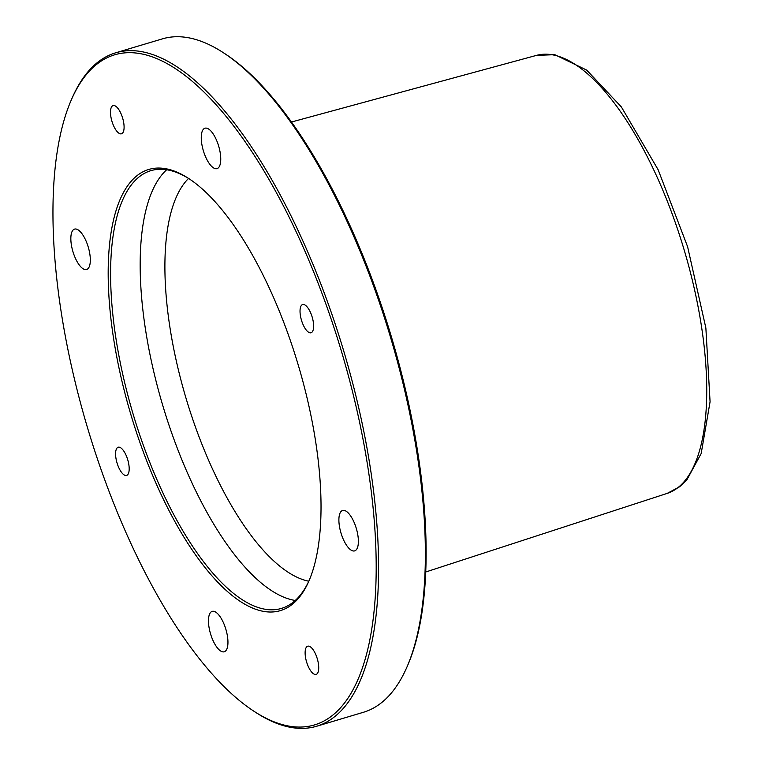 <?xml version="1.0" encoding="UTF-8"?>
<svg xmlns="http://www.w3.org/2000/svg" width="765" height="765" viewBox="0 0 765 765"><rect width="100%" height="100%" fill="white"/><g stroke="black" fill="none" stroke-linecap="round" stroke-linejoin="round"><path stroke-width="1.15" d="M127.325 475.065A14.717 5.585 73.4 0 1 126.588 475.438A14.717 5.585 73.4 0 1 117.035 462.94A14.717 5.585 73.4 0 1 118.173 447.238A14.717 5.585 73.4 0 1 127.411 458.723A14.717 5.585 73.4 0 1 127.325 475.065M316.605 656.676A14.717 5.585 73.4 0 1 316.136 674.395A14.717 5.585 73.4 0 1 306.574 661.897A14.717 5.585 73.4 0 1 307.712 646.196A14.717 5.585 73.4 0 1 316.605 656.676M301.898 304.929A14.717 5.585 73.4 0 1 302.624 304.547A14.717 5.585 73.4 0 1 312.177 317.054A14.717 5.585 73.4 0 1 311.039 332.756A14.717 5.585 73.4 0 1 301.802 321.271A14.717 5.585 73.4 0 1 301.898 304.929M112.608 123.318A14.717 5.585 73.4 0 1 113.086 105.589A14.717 5.585 73.4 0 1 122.639 118.097A14.717 5.585 73.4 0 1 121.501 133.798A14.717 5.585 73.4 0 1 112.608 123.318M406.932 667.08L407.764 665.158A349.634 132.594 -106.6 0 0 391.508 337.183A349.634 132.594 -106.6 0 0 225.293 53.971L223.533 52.823A351.393 133.263 73.4 0 1 374.687 289.103A351.393 133.263 73.4 0 1 406.932 667.08A351.393 133.263 73.4 0 1 363.423 712.282L316.691 726.234A351.393 133.263 -106.6 0 0 327.955 303.055A351.393 133.263 -106.6 0 0 115.639 52.823A351.393 133.263 -106.6 0 0 72.139 98.025L71.298 99.947A349.634 132.594 73.4 0 1 341.659 352.063A349.634 132.594 73.4 0 1 253.77 711.134A349.634 132.594 73.4 0 1 103.38 476.04A349.634 132.594 73.4 0 1 71.298 99.947M115.639 52.823L162.371 38.872A351.393 133.263 73.4 0 1 223.533 52.823M253.77 711.134L255.529 712.282A351.393 133.263 -106.6 0 0 316.691 726.234M141.391 446.636A230.16 87.287 -106.6 0 0 308.945 580.931A230.16 87.287 -106.6 0 0 298.245 365.029A230.16 87.287 -106.6 0 0 188.831 178.589A230.16 87.287 -106.6 0 0 111.661 229.06A230.16 87.287 -106.6 0 0 141.391 446.636M218.082 168.071A21.085 7.994 73.4 0 1 217.04 168.616A21.085 7.994 73.4 0 1 203.347 150.705A21.085 7.994 73.4 0 1 204.982 128.214A21.085 7.994 73.4 0 1 218.216 144.671A21.085 7.994 73.4 0 1 218.082 168.071M87.287 244.121A21.085 7.994 73.4 0 1 86.617 269.51A21.085 7.994 73.4 0 1 72.924 251.599A21.085 7.994 73.4 0 1 74.549 229.108A21.085 7.994 73.4 0 1 87.287 244.121M211.13 611.914A21.085 7.994 73.4 0 1 212.173 611.369A21.085 7.994 73.4 0 1 225.866 629.289A21.085 7.994 73.4 0 1 224.241 651.78A21.085 7.994 73.4 0 1 211.006 635.323A21.085 7.994 73.4 0 1 211.13 611.914M341.926 535.873A21.085 7.994 73.4 0 1 342.605 510.475A21.085 7.994 73.4 0 1 356.299 528.395A21.085 7.994 73.4 0 1 354.664 550.886A21.085 7.994 73.4 0 1 341.926 535.873M309.366 579.966A228.41 86.617 73.4 0 1 281.51 608.395A228.41 86.617 73.4 0 1 143.504 445.737A228.41 86.617 73.4 0 1 150.82 170.672A228.41 86.617 73.4 0 1 189.71 179.173M295.261 600.468A228.41 86.617 73.4 0 1 162.763 405.479A228.41 86.617 73.4 0 1 166.674 169.763M667.233 493.377L679.607 486.77L686.884 479.798L701.17 453.569L710.073 401.797L705.865 327.994L687.601 246.703L658.149 169.754L621.352 106.918L586.707 70.103L554.797 54.678L536.466 55.386A228.563 86.675 73.4 0 1 673.793 218.36A228.563 86.675 73.4 0 1 677.8 487.726A228.563 86.675 73.4 0 1 667.233 493.377L425.77 571.981M308.792 581.209A214.353 81.291 73.4 0 1 186.105 398.508A214.353 81.291 73.4 0 1 188.544 178.446M536.466 55.386L291.436 122.027"/></g></svg>

